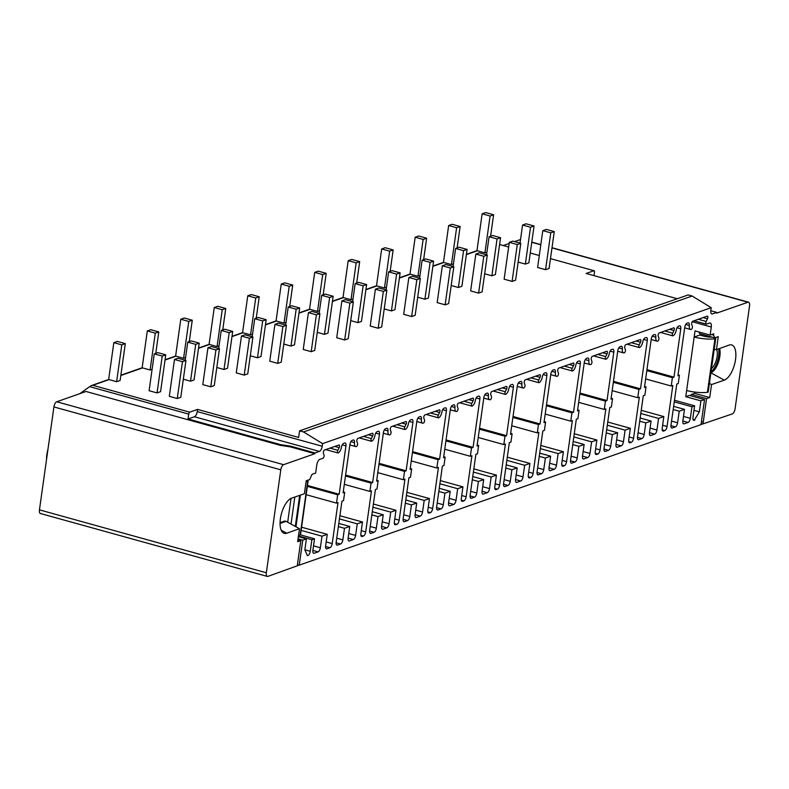 <?xml version="1.0" encoding="UTF-8"?>
<svg xmlns="http://www.w3.org/2000/svg" width="789" height="789" viewBox="0 0 789 789"><rect width="100%" height="100%" fill="white"/><g stroke="black" fill="none" stroke-linecap="round" stroke-linejoin="round"><path stroke-width="1.18" d="M503.274 245.537L509.152 243.495M514.586 241.602L520.533 239.521M701.125 423.89L702.131 424.176L732.271 413.939A4.586 2.002 -74.5 0 0 735.082 408.791L749.55 305.856A4.586 2.002 -74.5 0 0 748.583 302.207A4.586 2.002 -74.5 0 0 747.972 302.236L716.688 313.134L716.797 312.395L712.398 313.933A4.586 2.002 105.5 0 1 711.796 313.963A4.586 2.002 105.5 0 1 710.82 310.314L711.195 307.68L322.583 443.625L303.548 431.958L299.564 430.853L298.646 437.441L197.536 409.402L189.656 412.164A1.834 0.799 -74.5 0 0 188.729 414.117L188.048 418.979L280.628 444.651L280.529 445.4L86.04 391.482L56.729 401.769A4.586 2.002 105.5 0 0 53.918 406.927L39.45 509.862A4.586 2.002 105.5 0 0 40.417 513.511L267.303 576.414A4.586 2.002 105.5 0 0 267.915 576.384L298.143 565.496A1.834 0.799 -74.5 0 1 297.907 565.506A1.834 0.799 -74.5 0 1 297.512 564.046L300.816 540.564L297.65 541.688L299.475 528.699L286.723 533.226A18.354 7.989 -74.5 0 1 283.458 533.019A18.354 7.989 -74.5 0 1 281.071 515.168A18.354 7.989 -74.5 0 1 291.654 498.135L304.386 493.746L306.211 480.757L309.722 479.554L312 474.347L315.649 473.075L316.784 465.007A5.05 2.199 -74.5 0 1 319.88 459.336L322.967 458.251A1.834 0.799 -74.5 0 0 323.904 456.959A1.834 0.799 -74.5 0 0 324.042 455.135L323.401 453.172A1.834 0.799 -74.5 0 1 323.539 451.338A1.834 0.799 -74.5 0 1 324.476 450.046L338.895 445.006A1.834 0.799 -74.5 0 1 339.142 444.986A1.834 0.799 -74.5 0 1 339.171 447.649L337.87 450.292L330.009 448.113M188.729 414.117L89.66 386.649L79.847 393.652M684.674 327.829L690.543 329.457A5.503 2.397 105.5 0 1 689.32 325.492A3.669 1.598 105.5 0 0 688.511 322.849A3.669 1.598 105.5 0 0 688.028 322.879L686.982 323.234A3.669 1.598 105.5 0 0 684.734 327.366L677.938 375.742L679.428 375.219L678.254 383.553L676.765 384.075L670.995 425.093A3.669 1.598 105.5 0 0 671.774 428.013A3.669 1.598 105.5 0 0 672.267 427.993L675.345 426.908A3.669 1.598 105.5 0 0 677.593 422.786L679.221 411.207L684.487 409.363L682.86 420.941A3.669 1.598 105.5 0 0 683.639 423.871A3.669 1.598 105.5 0 0 684.132 423.841L688.087 422.45A3.669 1.598 105.5 0 0 690.336 418.328L691.963 406.749L694.596 405.832L692.969 417.411A3.669 1.598 105.5 0 0 693.748 420.33A3.669 1.598 105.5 0 0 694.231 420.3L699.35 411.838L700.888 400.871L704.538 399.599L701.026 424.6L299.238 565.151L297.483 564.668M702.131 424.176A1.834 0.799 105.5 0 0 703.255 422.115L706.559 398.623L709.715 397.538L711.54 384.549L709.419 383.385M706.559 398.623L691.43 394.431L690.454 395.693M700.888 400.871L685.769 396.68L694.162 337.021L699.774 335.059L703.246 336.015A9.172 2.387 -172 0 0 710.159 337.13L712.25 337.238A2.752 0.72 -172 0 1 712.625 337.268M714.972 337.791A2.752 0.72 -172 0 1 715.731 338.422A2.752 0.72 -172 0 1 714.942 338.797A18.354 4.783 -172 0 1 694.162 337.021L695.01 330.877L710.139 335.078L711.274 327.001A5.05 2.199 105.5 0 0 710.208 322.987A5.05 2.199 105.5 0 0 709.538 323.026L706.451 324.101A1.834 0.799 105.5 0 1 706.204 324.121A1.834 0.799 105.5 0 1 706.175 321.458L707.467 318.815A1.834 0.799 105.5 0 0 707.447 316.152A1.834 0.799 105.5 0 0 707.2 316.162L692.781 321.212A1.834 0.799 105.5 0 0 691.845 322.504A1.834 0.799 105.5 0 0 691.706 324.328L692.347 326.291A1.834 0.799 105.5 0 1 692.209 328.125A1.834 0.799 105.5 0 1 691.272 329.417A5.503 2.397 105.5 0 1 690.543 329.457M714.173 349.537L716.451 349.596L718.276 336.617L714.765 337.86L699.636 333.668L698.896 331.962M702.674 335.858L702.851 334.556M711.057 371.708A14.685 6.391 105.5 0 0 718.611 348.827M691.43 394.431L694.596 393.346L694.774 392.074M685.769 396.68L689.418 395.407L704.538 399.599M716.678 349.517A11.47 4.99 -74.5 0 1 717.112 356.5A11.47 4.99 -74.5 0 1 711.5 368.562M699.35 411.838L693.965 410.349M714.765 337.86L713.591 335.157L713.789 333.796L710.139 335.078M716.451 349.596L729.204 345.069A18.354 7.989 -74.5 0 1 730.762 344.803A18.354 7.989 -74.5 0 1 735.269 361.155A18.354 7.989 -74.5 0 1 724.272 380.16L711.54 384.549M299.238 565.151L302.749 540.149L306.398 538.877L298.36 536.638M337.87 450.292A1.834 0.799 -74.5 0 0 337.899 452.955A1.834 0.799 -74.5 0 0 338.146 452.945A5.503 2.397 -74.5 0 0 341.45 447.185A3.669 1.598 -74.5 0 1 343.659 443.339L344.694 442.974A3.669 1.598 -74.5 0 1 345.178 442.945A3.669 1.598 -74.5 0 1 345.957 445.874L339.162 494.259L337.662 494.782L336.489 503.116L337.988 502.593L332.218 543.601A3.669 1.598 -74.5 0 1 329.97 547.724L326.893 548.799A3.669 1.598 -74.5 0 1 326.409 548.828A3.669 1.598 -74.5 0 1 325.63 545.909L327.257 534.331L321.991 536.175L320.364 547.753A3.669 1.598 -74.5 0 1 318.105 551.876L314.15 553.257A3.669 1.598 -74.5 0 1 313.667 553.286A3.669 1.598 -74.5 0 1 312.888 550.367L314.515 538.788L311.882 539.706L310.255 551.284A3.669 1.598 -74.5 0 1 308.006 555.417L307.385 555.624L304.86 549.844L306.398 538.877M280.628 444.651L290.332 446.101L315.008 452.945L314.9 453.685L283.616 464.682A4.586 2.002 105.5 0 0 280.795 469.83L266.337 572.765A4.586 2.002 105.5 0 0 267.303 576.414M315.008 452.945L319.407 451.407L194.419 416.75L188.048 418.979M322.583 443.625L322.218 446.249A4.586 2.002 -74.5 0 1 319.407 451.407M647.296 340.453A3.669 1.598 105.5 0 0 646.526 337.534A3.669 1.598 105.5 0 0 646.033 337.564L644.998 337.929A3.669 1.598 105.5 0 0 642.788 341.765A5.503 2.397 105.5 0 1 639.484 347.525A1.834 0.799 105.5 0 1 639.238 347.545A1.834 0.799 105.5 0 1 639.218 344.882L640.51 342.239A1.834 0.799 105.5 0 0 640.481 339.576A1.834 0.799 105.5 0 0 640.234 339.586L625.815 344.635A1.834 0.799 105.5 0 0 624.878 345.927A1.834 0.799 105.5 0 0 624.74 347.752L625.381 349.724A1.834 0.799 105.5 0 1 625.243 351.549A1.834 0.799 105.5 0 1 624.306 352.841A5.503 2.397 105.5 0 1 623.576 352.88A5.503 2.397 105.5 0 1 622.353 348.916A3.669 1.598 105.5 0 0 621.545 346.272A3.669 1.598 105.5 0 0 621.061 346.302L620.026 346.667A3.669 1.598 105.5 0 0 617.767 350.789L610.972 399.175L612.55 398.613L611.386 406.956L609.798 407.509L604.039 448.517A3.669 1.598 105.5 0 0 604.808 451.446A3.669 1.598 105.5 0 0 605.301 451.416L608.467 450.302A3.669 1.598 105.5 0 0 610.716 446.179L612.343 434.601L617.619 432.757L615.992 444.335A3.669 1.598 105.5 0 0 616.761 447.264A3.669 1.598 105.5 0 0 617.254 447.235L621.209 445.854A3.669 1.598 105.5 0 0 623.458 441.722L625.085 430.143L630.362 428.299L628.734 439.877A3.669 1.598 105.5 0 0 629.504 442.807A3.669 1.598 105.5 0 0 629.997 442.777L631.308 442.313A3.669 1.598 105.5 0 0 633.567 438.191L639.327 397.173L637.749 397.725L638.912 389.391L640.5 388.839L647.296 340.453L643.587 339.428M613.812 352.17A3.669 1.598 105.5 0 0 613.043 349.251A3.669 1.598 105.5 0 0 612.55 349.28L611.514 349.635A3.669 1.598 105.5 0 0 609.305 353.482A5.503 2.397 105.5 0 1 606.001 359.242A1.834 0.799 105.5 0 1 605.755 359.251A1.834 0.799 105.5 0 1 605.735 356.598L607.027 353.945A1.834 0.799 105.5 0 0 606.997 351.292A1.834 0.799 105.5 0 0 606.761 351.302L592.332 356.352A1.834 0.799 105.5 0 0 591.395 357.644A1.834 0.799 105.5 0 0 591.257 359.468L591.898 361.431A1.834 0.799 105.5 0 1 591.76 363.256A1.834 0.799 105.5 0 1 590.823 364.548A5.503 2.397 105.5 0 1 590.093 364.597A5.503 2.397 105.5 0 1 588.88 360.632A3.669 1.598 105.5 0 0 588.061 357.989A3.669 1.598 105.5 0 0 587.578 358.009L586.543 358.374A3.669 1.598 105.5 0 0 584.284 362.496L577.489 410.882L579.067 410.329L577.903 418.663L576.315 419.215L570.555 460.234A3.669 1.598 105.5 0 0 571.335 463.153A3.669 1.598 105.5 0 0 571.818 463.123L574.984 462.019A3.669 1.598 105.5 0 0 577.232 457.896L578.86 446.318L584.136 444.473L582.509 456.052A3.669 1.598 105.5 0 0 583.278 458.971A3.669 1.598 105.5 0 0 583.771 458.942L587.726 457.561A3.669 1.598 105.5 0 0 589.975 453.438L591.602 441.86L596.879 440.015L595.251 451.594A3.669 1.598 105.5 0 0 596.02 454.513A3.669 1.598 105.5 0 0 596.514 454.484L597.825 454.03A3.669 1.598 105.5 0 0 600.084 449.898L605.844 408.889L604.266 409.442L605.439 401.108L607.017 400.556L613.812 352.17L610.104 351.144M580.329 363.887A3.669 1.598 105.5 0 0 579.56 360.958A3.669 1.598 105.5 0 0 579.067 360.987L578.031 361.352A3.669 1.598 105.5 0 0 575.822 365.189A5.503 2.397 105.5 0 1 572.518 370.958A1.834 0.799 105.5 0 1 572.272 370.968A1.834 0.799 105.5 0 1 572.252 368.305L573.544 365.662A1.834 0.799 105.5 0 0 573.514 362.999A1.834 0.799 105.5 0 0 573.278 363.019L558.849 368.059A1.834 0.799 105.5 0 0 557.912 369.351A1.834 0.799 105.5 0 0 557.774 371.175L558.415 373.148A1.834 0.799 105.5 0 1 558.277 374.972A1.834 0.799 105.5 0 1 557.34 376.264A5.503 2.397 105.5 0 1 556.61 376.304A5.503 2.397 105.5 0 1 555.397 372.339A3.669 1.598 105.5 0 0 554.578 369.696A3.669 1.598 105.5 0 0 554.095 369.725L553.059 370.09A3.669 1.598 105.5 0 0 550.811 374.213L544.006 422.598L545.584 422.046L544.42 430.38L542.832 430.932L537.072 471.94A3.669 1.598 105.5 0 0 537.851 474.87A3.669 1.598 105.5 0 0 538.335 474.84L541.501 473.735A3.669 1.598 105.5 0 0 543.749 469.613L545.377 458.024L550.653 456.18L549.026 467.759A3.669 1.598 105.5 0 0 549.795 470.688A3.669 1.598 105.5 0 0 550.288 470.658L554.243 469.277A3.669 1.598 105.5 0 0 556.492 465.155L558.119 453.567L563.395 451.722L561.768 463.311A3.669 1.598 105.5 0 0 562.537 466.23A3.669 1.598 105.5 0 0 563.03 466.2L564.352 465.737A3.669 1.598 105.5 0 0 566.601 461.614L572.36 420.596L570.782 421.158L571.956 412.825L573.534 412.262L580.329 363.887L576.621 362.851M546.856 375.594A3.669 1.598 105.5 0 0 546.077 372.674A3.669 1.598 105.5 0 0 545.584 372.704L544.548 373.069A3.669 1.598 105.5 0 0 542.339 376.905A5.503 2.397 105.5 0 1 539.035 382.665A1.834 0.799 105.5 0 1 538.788 382.685A1.834 0.799 105.5 0 1 538.769 380.022L540.061 377.379A1.834 0.799 105.5 0 0 540.031 374.716A1.834 0.799 105.5 0 0 539.794 374.726L525.366 379.775A1.834 0.799 105.5 0 0 524.429 381.067A1.834 0.799 105.5 0 0 524.29 382.892L524.941 384.854A1.834 0.799 105.5 0 1 524.793 386.689A1.834 0.799 105.5 0 1 523.857 387.981A5.503 2.397 105.5 0 1 523.127 388.02A5.503 2.397 105.5 0 1 521.914 384.056A3.669 1.598 105.5 0 0 521.105 381.412A3.669 1.598 105.5 0 0 520.612 381.442L519.576 381.797A3.669 1.598 105.5 0 0 517.328 385.929L510.522 434.305L512.11 433.753L510.937 442.087L509.349 442.639L503.589 483.657A3.669 1.598 105.5 0 0 504.368 486.576A3.669 1.598 105.5 0 0 504.852 486.547L508.017 485.442A3.669 1.598 105.5 0 0 510.266 481.32L511.893 469.741L517.17 467.897L515.542 479.475A3.669 1.598 105.5 0 0 516.322 482.395A3.669 1.598 105.5 0 0 516.805 482.375L520.76 480.984A3.669 1.598 105.5 0 0 523.008 476.862L524.636 465.283L529.912 463.439L528.285 475.017A3.669 1.598 105.5 0 0 529.064 477.937A3.669 1.598 105.5 0 0 529.547 477.917L530.869 477.453A3.669 1.598 105.5 0 0 533.117 473.331L538.877 432.313L537.299 432.865L538.473 424.531L540.051 423.979L546.856 375.594L543.138 374.568M513.373 387.31A3.669 1.598 105.5 0 0 512.594 384.381A3.669 1.598 105.5 0 0 512.1 384.411L511.065 384.776A3.669 1.598 105.5 0 0 508.866 388.622A5.503 2.397 105.5 0 1 505.552 394.382A1.834 0.799 105.5 0 1 505.305 394.392A1.834 0.799 105.5 0 1 505.285 391.729L506.577 389.085A1.834 0.799 105.5 0 0 506.558 386.423A1.834 0.799 105.5 0 0 506.311 386.442L491.892 391.482A1.834 0.799 105.5 0 0 490.945 392.774A1.834 0.799 105.5 0 0 490.807 394.608L491.458 396.571A1.834 0.799 105.5 0 1 491.31 398.396A1.834 0.799 105.5 0 1 490.373 399.688A5.503 2.397 105.5 0 1 489.644 399.727A5.503 2.397 105.5 0 1 488.43 395.762A3.669 1.598 105.5 0 0 487.622 393.119A3.669 1.598 105.5 0 0 487.129 393.149L486.093 393.514A3.669 1.598 105.5 0 0 483.844 397.636L477.039 446.022L478.627 445.469L477.453 453.803L475.875 454.356L470.106 495.374A3.669 1.598 105.5 0 0 470.885 498.293A3.669 1.598 105.5 0 0 471.368 498.263L474.534 497.159A3.669 1.598 105.5 0 0 476.783 493.036L478.41 481.458L483.687 479.604L482.059 491.192A3.669 1.598 105.5 0 0 482.838 494.111A3.669 1.598 105.5 0 0 483.322 494.082L487.277 492.701A3.669 1.598 105.5 0 0 489.525 488.578L491.152 477L496.429 475.156L494.802 486.734A3.669 1.598 105.5 0 0 495.581 489.653A3.669 1.598 105.5 0 0 496.064 489.624L497.386 489.16A3.669 1.598 105.5 0 0 499.634 485.038L505.394 444.029L503.816 444.582L504.99 436.248L506.568 435.696L513.373 387.31L509.655 386.275M479.89 399.017A3.669 1.598 105.5 0 0 479.11 396.098A3.669 1.598 105.5 0 0 478.627 396.127L477.582 396.492A3.669 1.598 105.5 0 0 475.382 400.329A5.503 2.397 105.5 0 1 472.069 406.088A1.834 0.799 105.5 0 1 471.822 406.108A1.834 0.799 105.5 0 1 471.802 403.445L473.094 400.802A1.834 0.799 105.5 0 0 473.075 398.139A1.834 0.799 105.5 0 0 472.828 398.149L458.409 403.199A1.834 0.799 105.5 0 0 457.462 404.491A1.834 0.799 105.5 0 0 457.324 406.315L457.975 408.288A1.834 0.799 105.5 0 1 457.837 410.112A1.834 0.799 105.5 0 1 456.89 411.404A5.503 2.397 105.5 0 1 456.16 411.444A5.503 2.397 105.5 0 1 454.947 407.479A3.669 1.598 105.5 0 0 454.139 404.836A3.669 1.598 105.5 0 0 453.645 404.865L452.61 405.23A3.669 1.598 105.5 0 0 450.361 409.353L443.556 457.738L445.144 457.176L443.97 465.51L442.392 466.072L436.623 507.08A3.669 1.598 105.5 0 0 437.402 510A3.669 1.598 105.5 0 0 437.885 509.98L441.051 508.866A3.669 1.598 105.5 0 0 443.3 504.743L444.927 493.164L450.203 491.32L448.576 502.899A3.669 1.598 105.5 0 0 449.355 505.828A3.669 1.598 105.5 0 0 449.838 505.798L453.793 504.408A3.669 1.598 105.5 0 0 456.042 500.285L457.669 488.707L462.946 486.862L461.318 498.441A3.669 1.598 105.5 0 0 462.098 501.37A3.669 1.598 105.5 0 0 462.581 501.34L463.902 500.877A3.669 1.598 105.5 0 0 466.151 496.754L471.921 455.736L470.333 456.289L471.506 447.955L473.084 447.402L479.89 399.017L476.171 397.991M446.406 410.734A3.669 1.598 105.5 0 0 445.627 407.814A3.669 1.598 105.5 0 0 445.144 407.834L444.099 408.199A3.669 1.598 105.5 0 0 441.899 412.045A5.503 2.397 105.5 0 1 438.585 417.805A1.834 0.799 105.5 0 1 438.349 417.815A1.834 0.799 105.5 0 1 438.319 415.162L439.611 412.509A1.834 0.799 105.5 0 0 439.591 409.856A1.834 0.799 105.5 0 0 439.345 409.866L424.926 414.915A1.834 0.799 105.5 0 0 423.989 416.207A1.834 0.799 105.5 0 0 423.841 418.032L424.492 419.995A1.834 0.799 105.5 0 1 424.354 421.819A1.834 0.799 105.5 0 1 423.407 423.111A5.503 2.397 105.5 0 1 422.677 423.16A5.503 2.397 105.5 0 1 421.464 419.196A3.669 1.598 105.5 0 0 420.655 416.553A3.669 1.598 105.5 0 0 420.162 416.572L419.127 416.937A3.669 1.598 105.5 0 0 416.878 421.06L410.073 469.445L411.661 468.893L410.487 477.227L408.909 477.779L403.14 518.797A3.669 1.598 105.5 0 0 403.919 521.716A3.669 1.598 105.5 0 0 404.402 521.687L407.568 520.582A3.669 1.598 105.5 0 0 409.816 516.46L411.444 504.881L416.72 503.037L415.093 514.615A3.669 1.598 105.5 0 0 415.872 517.535A3.669 1.598 105.5 0 0 416.355 517.505L420.31 516.124A3.669 1.598 105.5 0 0 422.559 512.002L424.186 500.423L429.463 498.579L427.835 510.158A3.669 1.598 105.5 0 0 428.614 513.077A3.669 1.598 105.5 0 0 429.098 513.047L430.419 512.594A3.669 1.598 105.5 0 0 432.668 508.461L438.437 467.453L436.85 468.005L438.023 459.671L439.601 459.119L446.406 410.734L442.698 409.708M412.923 422.45A3.669 1.598 105.5 0 0 412.144 419.521A3.669 1.598 105.5 0 0 411.661 419.551L410.615 419.916A3.669 1.598 105.5 0 0 408.416 423.752A5.503 2.397 105.5 0 1 405.102 429.522A1.834 0.799 105.5 0 1 404.865 429.532A1.834 0.799 105.5 0 1 404.836 426.869L406.128 424.226A1.834 0.799 105.5 0 0 406.108 421.563A1.834 0.799 105.5 0 0 405.862 421.582L391.443 426.622A1.834 0.799 105.5 0 0 390.506 427.914A1.834 0.799 105.5 0 0 390.368 429.739L391.009 431.711A1.834 0.799 105.5 0 1 390.871 433.536A1.834 0.799 105.5 0 1 389.934 434.828A5.503 2.397 105.5 0 1 389.194 434.867A5.503 2.397 105.5 0 1 387.981 430.902A3.669 1.598 105.5 0 0 387.172 428.259A3.669 1.598 105.5 0 0 386.689 428.289L385.643 428.654A3.669 1.598 105.5 0 0 383.395 432.776L376.6 481.162L378.178 480.609L377.004 488.943L375.426 489.496L369.656 530.504A3.669 1.598 105.5 0 0 370.435 533.433A3.669 1.598 105.5 0 0 370.929 533.403L374.085 532.299A3.669 1.598 105.5 0 0 376.343 528.166L377.97 516.588L383.237 514.744L381.61 526.322A3.669 1.598 105.5 0 0 382.389 529.251A3.669 1.598 105.5 0 0 382.872 529.222L386.827 527.841A3.669 1.598 105.5 0 0 389.085 523.718L390.713 512.13L395.979 510.286L394.352 521.864A3.669 1.598 105.5 0 0 395.131 524.793A3.669 1.598 105.5 0 0 395.614 524.764L396.936 524.3A3.669 1.598 105.5 0 0 399.185 520.178L404.954 479.16L403.366 479.722L404.54 471.378L406.118 470.826L412.923 422.45L409.215 421.415M379.44 434.157A3.669 1.598 105.5 0 0 378.661 431.238A3.669 1.598 105.5 0 0 378.178 431.267L377.142 431.632A3.669 1.598 105.5 0 0 374.933 435.469A5.503 2.397 105.5 0 1 371.619 441.229A1.834 0.799 105.5 0 1 371.382 441.248A1.834 0.799 105.5 0 1 371.353 438.585L372.645 435.942A1.834 0.799 105.5 0 0 372.625 433.279A1.834 0.799 105.5 0 0 372.378 433.289L357.959 438.339A1.834 0.799 105.5 0 0 357.022 439.631A1.834 0.799 105.5 0 0 356.884 441.455L357.525 443.418A1.834 0.799 105.5 0 1 357.387 445.252A1.834 0.799 105.5 0 1 356.45 446.544A5.503 2.397 105.5 0 1 355.721 446.584A5.503 2.397 105.5 0 1 354.498 442.619A3.669 1.598 105.5 0 0 353.689 439.976A3.669 1.598 105.5 0 0 353.206 440.006L352.16 440.361A3.669 1.598 105.5 0 0 349.912 444.483L343.116 492.869L344.694 492.316L343.521 500.65L341.943 501.202L336.173 542.221A3.669 1.598 105.5 0 0 336.952 545.14A3.669 1.598 105.5 0 0 337.445 545.11L340.601 544.006A3.669 1.598 105.5 0 0 342.86 539.883L344.487 528.305L349.754 526.46L348.127 538.039A3.669 1.598 105.5 0 0 348.906 540.958A3.669 1.598 105.5 0 0 349.389 540.938L353.344 539.548A3.669 1.598 105.5 0 0 355.602 535.425L357.23 523.847L362.496 522.002L360.869 533.581A3.669 1.598 105.5 0 0 361.648 536.5A3.669 1.598 105.5 0 0 362.131 536.481L363.453 536.017A3.669 1.598 105.5 0 0 365.702 531.894L371.471 490.876L369.883 491.429L371.057 483.095L372.645 482.543L379.44 434.157L375.732 433.131M680.779 328.747A3.669 1.598 105.5 0 0 680 325.827A3.669 1.598 105.5 0 0 679.516 325.847L678.481 326.212A3.669 1.598 105.5 0 0 676.272 330.058A5.503 2.397 105.5 0 1 672.968 335.818A1.834 0.799 105.5 0 1 672.721 335.828A1.834 0.799 105.5 0 1 672.692 333.175L673.993 330.522A1.834 0.799 105.5 0 0 673.964 327.859A1.834 0.799 105.5 0 0 673.717 327.879L659.298 332.919A1.834 0.799 105.5 0 0 658.361 334.211A1.834 0.799 105.5 0 0 658.223 336.045L658.864 338.008A1.834 0.799 105.5 0 1 658.726 339.832A1.834 0.799 105.5 0 1 657.789 341.124A5.503 2.397 105.5 0 1 657.059 341.164A5.503 2.397 105.5 0 1 655.837 337.199A3.669 1.598 105.5 0 0 655.028 334.556A3.669 1.598 105.5 0 0 654.545 334.585L653.499 334.95A3.669 1.598 105.5 0 0 651.25 339.073L644.455 387.458L646.033 386.906L644.86 395.24L643.282 395.792L637.522 436.81A3.669 1.598 105.5 0 0 638.291 439.729A3.669 1.598 105.5 0 0 638.784 439.7L641.95 438.595A3.669 1.598 105.5 0 0 644.199 434.473L645.826 422.894L651.093 421.05L649.465 432.628A3.669 1.598 105.5 0 0 650.244 435.548A3.669 1.598 105.5 0 0 650.738 435.518L654.692 434.137A3.669 1.598 105.5 0 0 656.941 430.015L658.568 418.436L663.835 416.592L662.208 428.171A3.669 1.598 105.5 0 0 662.987 431.09A3.669 1.598 105.5 0 0 663.48 431.06L664.792 430.597A3.669 1.598 105.5 0 0 667.05 426.474L672.81 385.466L671.232 386.018L672.396 377.684L673.984 377.132L680.779 328.747L677.07 327.711M673.984 377.132L646.96 369.637M672.396 377.684L646.822 370.593M671.232 386.018L645.649 378.927M663.835 416.592L641.24 410.319M658.568 418.436L640.796 413.505M651.093 421.05L640.155 418.012M645.826 422.894L639.711 421.198M646.033 386.906L644.583 386.502M640.5 388.839L613.477 381.353M638.912 389.391L613.339 382.3M637.749 397.725L612.165 390.634M630.362 428.299L607.757 422.036M625.085 430.143L607.313 425.212M617.619 432.757L606.672 429.729M612.343 434.601L606.228 432.905M612.55 398.613L611.11 398.218M607.017 400.556L579.994 393.06M605.439 401.108L579.856 394.017M604.266 409.442L578.692 402.351M596.879 440.015L574.274 433.743M591.602 441.86L573.83 436.928M584.136 444.473L573.199 441.436M578.86 446.318L572.745 444.621M579.067 410.329L577.627 409.925M573.534 412.262L546.511 404.777M571.956 412.825L546.373 405.733M570.782 421.158L545.209 414.067M563.395 451.722L540.79 445.46M558.119 453.567L540.347 448.645M550.653 456.18L539.715 453.152M545.377 458.024L539.262 456.328M545.584 422.046L544.144 421.642M540.051 423.979L513.028 416.484M538.473 424.531L512.899 417.44M537.299 432.865L511.726 425.774M529.912 463.439L507.307 457.176M524.636 465.283L506.863 460.352M517.17 467.897L506.232 464.859M511.893 469.741L505.779 468.045M512.11 433.753L510.661 433.358M506.568 435.696L479.544 428.2M504.99 436.248L479.416 429.157M503.816 444.582L478.242 437.491M496.429 475.156L473.824 468.883M491.152 477L473.38 472.069M483.687 479.604L472.749 476.576M478.41 481.458L472.305 479.761M478.627 445.469L477.177 445.065M473.084 447.402L446.061 439.917M471.506 447.955L445.933 440.864M470.333 456.289L444.759 449.197M462.946 486.862L440.351 480.6M457.669 488.707L439.897 483.775M450.203 491.32L439.266 488.292M444.927 493.164L438.822 491.468M445.144 457.176L443.694 456.782M439.601 459.119L412.578 451.624M438.023 459.671L412.45 452.58M436.85 468.005L411.276 460.914M429.463 498.579L406.868 492.306M424.186 500.423L406.414 495.492M416.72 503.037L405.783 499.999M411.444 504.881L405.339 503.185M411.661 468.893L410.211 468.488M406.118 470.826L379.105 463.34M404.54 471.378L378.967 464.297M403.366 479.722L377.793 472.631M395.979 510.286L373.384 504.023M390.713 512.13L372.931 507.209M383.237 514.744L372.3 511.716M377.97 516.588L371.856 514.892M378.178 480.609L376.728 480.205M372.645 482.543L345.621 475.047M371.057 483.095L345.483 476.004M369.883 491.429L344.31 484.338M362.496 522.002L339.901 515.74M357.23 523.847L339.448 518.915M349.754 526.46L338.816 523.423M344.487 528.305L338.373 526.608M344.694 492.316L343.245 491.912M709.715 397.538L694.596 393.346M719.647 348.462A14.685 6.391 -74.5 0 1 718.217 362.832A14.685 6.391 -74.5 0 1 710.909 372.763M713.591 335.157L711.54 334.585M679.221 411.207L673.185 409.53M684.487 409.363L673.638 406.355M691.963 406.749L674.27 401.848M694.596 405.832L674.487 400.25M694.853 420.083L693.087 419.6M679.428 375.219L678.067 374.844M302.749 540.149L298.045 538.848M299.475 528.699L286.032 521.332L284.839 520.996L280.065 522.693M291.023 498.392L287.679 522.229M298.577 535.06A2.752 0.72 8 0 0 300.205 534.764A18.354 4.783 8 0 0 300.648 533.926L308.174 480.412A18.354 4.783 8 0 0 308.174 480.087M306.102 481.546A2.752 0.72 8 0 0 307.73 481.251A18.354 4.783 8 0 0 308.174 480.412M300.816 540.564L297.917 539.755M280.529 445.4L290.224 446.85L314.9 453.685M290.332 446.101L290.224 446.85M197.536 409.402L197.23 411.602A4.586 2.002 -74.5 0 1 194.419 416.75M189.656 412.164L92.796 385.308L91.149 385.663L108.655 379.489L116.614 381.708L120.125 380.476L125.303 343.629L117.344 341.42L113.833 342.653L121.792 344.862L125.303 343.629M89.66 386.649L91.149 385.663M593.989 275.637L594.472 272.175A1.834 0.799 105.5 0 0 594.087 270.716A1.834 0.799 105.5 0 0 594.028 270.706L586.148 273.467L677.268 298.735M710.771 310.718L716.797 312.395M711.195 307.68L692.15 296.023L688.176 294.918L299.564 430.853M692.15 296.023L303.548 431.958M490.6 236.207L493.608 214.786L485.649 212.586L482.138 213.809L476.96 250.655L484.919 252.865L486.921 252.164M499.615 244.531L508.658 247.036L499.615 244.521M530.257 253.022L539.291 255.528L530.257 253.022M594.087 270.716L550.475 258.624L594.028 270.706M155.778 353.334L158.786 331.913L150.827 329.713L147.316 330.936L142.138 367.782L150.097 369.992L152.099 369.291M189.261 341.627L192.269 320.206L184.31 317.997L180.789 319.229L175.612 356.076L183.581 358.285L185.583 357.575M222.745 329.91L225.753 308.489L217.794 306.28L214.273 307.513L209.095 344.359L217.064 346.568L219.066 345.868M256.228 318.194L259.236 296.782L251.277 294.573L247.756 295.796L242.578 332.652L250.537 334.852L252.549 334.151M289.711 306.487L292.719 285.066L284.76 282.856L281.239 284.089L276.061 320.936L284.02 323.145L286.032 322.445M323.184 294.77L326.202 273.349L318.243 271.15L314.722 272.373L309.544 309.219L317.503 311.428L319.515 310.728M356.667 283.064L359.685 261.642L351.716 259.433L348.205 260.666L343.028 297.512L350.987 299.721L352.999 299.011M390.151 271.347L393.169 249.926L385.2 247.716L381.689 248.949L376.511 285.796L384.47 288.005L386.482 287.304M423.634 259.64L426.642 238.219L418.683 236.01L415.172 237.233L409.994 274.089L417.953 276.288L419.965 275.588M457.117 247.924L460.125 226.502L452.166 224.293L448.655 225.526L443.477 262.372L451.436 264.581L453.438 263.881M154.269 353.866L149.091 390.713L157.05 392.922L160.571 391.689L165.749 354.843L157.79 352.634L154.269 353.866L162.228 356.076L165.749 354.843M207.971 347.762L202.793 384.608L210.752 386.807L214.273 385.584L219.45 348.738L211.491 346.529L207.971 347.762L215.93 349.961L219.45 348.738M183.334 379.203L190.534 381.205L194.055 379.973L199.232 343.126L191.263 340.917L187.752 342.15L195.711 344.359L199.232 343.126M241.454 336.045L236.276 372.891L244.235 375.1L247.756 373.868L252.934 337.021L244.975 334.812L241.454 336.045L249.413 338.254L252.934 337.021M216.817 367.496L224.017 369.489L227.528 368.266L232.716 331.419L224.747 329.21L221.236 330.443L229.195 332.642L232.716 331.419M274.937 324.328L269.759 361.175L277.718 363.384L281.239 362.161L286.417 325.315L278.458 323.105L274.937 324.328L282.896 326.538L286.417 325.315M250.291 355.78L257.5 357.782L261.011 356.549L266.189 319.703L258.23 317.494L254.719 318.726L262.678 320.936L266.189 319.703M308.42 312.622L303.242 349.468L311.201 351.677L314.722 350.444L319.9 313.598L311.931 311.389L308.42 312.622L316.379 314.831L319.9 313.598M283.774 344.073L290.983 346.065L294.494 344.842L299.672 307.986L291.713 305.787L288.202 307.01L296.161 309.219L299.672 307.986M341.903 300.905L336.725 337.751L344.685 339.96L348.196 338.728L353.373 301.881L345.414 299.682L341.903 300.905L349.862 303.114L353.373 301.881M317.257 332.356L324.466 334.358L327.977 333.126L333.155 296.279L325.196 294.07L321.685 295.303L329.644 297.512L333.155 296.279M375.386 289.198L370.209 326.044L378.168 328.244L381.679 327.021L386.857 290.174L378.898 287.965L375.386 289.198L383.346 291.397L386.857 290.174M350.74 320.64L357.95 322.642L361.461 321.409L366.638 284.563L358.679 282.354L355.168 283.586L363.127 285.796L366.638 284.563M408.87 277.481L403.692 314.328L411.651 316.537L415.162 315.304L420.34 278.458L412.381 276.249L408.87 277.481L416.829 279.691L420.34 278.458M384.223 308.933L391.433 310.925L394.944 309.702L400.122 272.856L392.163 270.647L388.642 271.88L396.611 274.079L400.122 272.856M442.353 265.765L437.175 302.611L445.134 304.82L448.645 303.597L453.823 266.751L445.864 264.542L442.353 265.765L450.312 267.974L453.823 266.751M417.706 297.216L424.906 299.218L428.427 297.986L433.605 261.139L425.646 258.93L422.125 260.163L430.094 262.372L433.605 261.139M475.836 254.058L470.648 290.904L478.617 293.113L482.128 291.881L487.306 255.034L479.347 252.825L475.836 254.058L483.795 256.267L487.306 255.034M451.19 285.51L458.389 287.502L461.91 286.279L467.088 249.423L459.129 247.223L455.608 248.446L463.567 250.655L467.088 249.423M509.309 242.341L504.132 279.188L512.1 281.397L515.611 280.164L520.789 243.318L512.83 241.118L509.309 242.341L517.278 244.551L520.789 243.318M484.673 273.793L491.872 275.795L495.393 274.562L500.571 237.716L492.612 235.507L489.091 236.739L497.05 238.949L500.571 237.716M542.793 230.635L537.615 267.481L545.574 269.69L549.095 268.457L554.272 231.611L546.313 229.402L542.793 230.635L550.761 232.834L554.272 231.611M518.156 262.086L525.356 264.078L528.877 262.845L534.054 225.999L526.095 223.8L522.574 225.023L530.533 227.232L534.054 225.999M174.487 359.468L169.31 396.315L177.269 398.524L180.789 397.291L185.967 360.445L178.008 358.236L174.487 359.468L182.456 361.678L185.967 360.445M177.269 398.524L182.456 361.678M157.05 392.922L162.228 356.076M116.614 381.708L121.792 344.862M108.655 379.499L113.833 342.653M484.919 252.865L490.097 216.018L493.608 214.786M482.138 213.809L490.097 216.018M545.574 269.69L550.761 232.834M525.356 264.078L530.533 227.232M520.03 243.111L522.574 225.023M451.436 264.581L456.614 227.735L460.125 226.502M448.655 225.526L456.614 227.735M512.1 281.397L517.278 244.551M491.872 275.795L497.05 238.949M486.547 254.827L489.091 236.739M417.953 276.288L423.131 239.442L426.642 238.219M415.172 237.233L423.131 239.442M478.617 293.113L483.795 256.267M458.389 287.502L463.567 250.655M453.073 266.534L455.608 248.446M384.47 288.005L389.648 251.158L393.169 249.926M381.689 248.949L389.648 251.158M445.134 304.82L450.312 267.974M424.906 299.218L430.094 262.372M419.59 278.251L422.125 260.163M350.987 299.721L356.164 262.865L359.685 261.642M348.205 260.666L356.164 262.865M411.651 316.537L416.829 279.691M391.433 310.925L396.611 274.079M386.107 289.957L388.642 271.88M317.503 311.428L322.681 274.582L326.202 273.349M314.722 272.373L322.681 274.582M378.168 328.244L383.346 291.397M357.95 322.642L363.127 285.796M352.624 301.674L355.168 283.586M284.02 323.145L289.198 286.299L292.719 285.066M281.239 284.089L289.198 286.299M344.685 339.96L349.862 303.114M324.466 334.358L329.644 297.512M319.141 313.391L321.685 295.303M250.537 334.852L255.715 298.005L259.236 296.782M247.756 295.796L255.715 298.005M311.201 351.677L316.379 314.831M290.983 346.065L296.161 309.219M285.657 325.098L288.202 307.01M217.064 346.568L222.242 309.722L225.753 308.489M214.273 307.513L222.242 309.722M277.718 363.384L282.896 326.538M257.5 357.782L262.678 320.936M252.174 336.814L254.719 318.726M183.581 358.285L188.758 321.429L192.269 320.206M180.789 319.229L188.758 321.429M244.235 375.1L249.413 338.254M224.017 369.489L229.195 332.642M218.691 348.521L221.236 330.443M150.097 369.992L155.275 333.145L158.786 331.913M147.316 330.936L155.275 333.145M210.752 386.807L215.93 349.961M190.534 381.205L195.711 344.359M185.208 360.238L187.752 342.15M286.032 521.332L280.056 523.452M339.162 494.259L307.463 485.462M336.489 503.116L306.162 494.703M337.662 494.782L307.335 486.369M327.257 534.331L301.595 527.21M321.991 536.175L301.151 530.395M314.515 538.788L300.155 534.804M311.882 539.706L298.449 535.987M715.731 338.422L708.216 391.936A2.752 0.72 -172 0 1 707.417 392.311A18.354 4.783 -172 0 1 686.647 390.535M46.521 459.533A19.725 8.59 -74.5 0 1 46.886 454.425A19.725 8.59 -74.5 0 1 48.001 449.049M703.255 422.115L701.451 421.612M711.274 327.001L692.219 321.725M667.05 426.474L662.622 425.251M655.837 337.199L652.237 336.203M673.993 330.522L669.614 329.309M672.692 333.175L664.831 330.986M664.792 430.597L662.208 429.887M663.48 431.06L662.582 430.814M656.941 430.015L650.106 428.121M654.692 434.137L649.465 432.688M650.738 435.518L649.84 435.272M644.199 434.473L638.084 432.776M641.95 438.595L637.463 437.353M638.784 439.7L637.887 439.453M633.567 438.191L629.139 436.968M622.353 348.916L618.754 347.919M640.51 342.239L636.141 341.026M639.218 344.882L631.348 342.702M631.308 442.313L628.725 441.593M629.997 442.777L629.099 442.53M623.458 441.722L616.623 439.828M621.209 445.854L615.982 444.404M617.254 447.235L616.357 446.988M610.716 446.179L604.601 444.483M608.467 450.302L603.979 449.059M605.301 451.416L604.413 451.17M600.084 449.898L595.656 448.675M588.88 360.632L585.27 359.626M607.027 353.945L602.658 352.742M605.735 356.598L597.865 354.419M597.825 454.03L595.241 453.31M596.514 454.484L595.616 454.237M589.975 453.438L583.14 451.545M587.726 457.561L582.499 456.111M583.771 458.942L582.874 458.695M577.232 457.896L571.118 456.2M574.984 462.019L570.496 460.776M571.818 463.123L570.93 462.877M566.601 461.614L562.172 460.391M555.397 372.339L551.787 371.343M573.544 365.662L569.175 364.449M572.252 368.305L564.382 366.126M564.352 465.737L561.758 465.027M563.03 466.2L562.143 465.954M556.492 465.155L549.657 463.251M554.243 469.277L549.016 467.828M550.288 470.658L549.4 470.412M543.749 469.613L537.634 467.916M541.501 473.735L537.013 472.493M538.335 474.84L537.447 474.593M533.117 473.331L528.689 472.098M521.914 384.056L518.304 383.05M540.061 377.379L535.692 376.166M538.769 380.022L530.898 377.842M530.869 477.453L528.275 476.734M529.547 477.917L528.66 477.67M523.008 476.862L516.174 474.968M520.76 480.984L515.533 479.534M516.805 482.375L515.917 482.128M510.266 481.32L504.151 479.623M508.017 485.442L503.53 484.199M504.852 486.547L503.964 486.3M499.634 485.038L495.206 483.815M488.43 395.762L484.821 394.766M506.577 389.085L502.208 387.872M505.285 391.729L497.415 389.549M497.386 489.16L494.802 488.45M496.064 489.624L495.176 489.377M489.525 488.578L482.69 486.685M487.277 492.701L482.049 491.251M483.322 494.082L482.434 493.835M476.783 493.036L470.668 491.34M474.534 497.159L470.047 495.916M471.368 498.263L470.481 498.017M466.151 496.754L461.733 495.531M454.947 407.479L451.347 406.483M473.094 400.802L468.725 399.589M471.802 403.445L463.932 401.266M463.902 500.877L461.318 500.157M462.581 501.34L461.693 501.094M456.042 500.285L449.207 498.392M453.793 504.408L448.566 502.968M449.838 505.798L448.951 505.552M443.3 504.743L437.195 503.047M441.051 508.866L436.564 507.623M437.885 509.98L436.998 509.733M432.668 508.461L428.249 507.238M421.464 419.196L417.864 418.19M439.611 412.509L435.242 411.306M438.319 415.162L430.449 412.972M430.419 512.594L427.835 511.874M429.098 513.047L428.21 512.801M422.559 512.002L415.724 510.108M420.31 516.124L415.083 514.675M416.355 517.505L415.468 517.259M409.816 516.46L403.712 514.763M407.568 520.582L403.09 519.34M404.402 521.687L403.514 521.44M399.185 520.178L394.766 518.955M387.981 430.902L384.381 429.906M406.128 424.226L401.759 423.012M404.836 426.869L396.966 424.689M396.936 524.3L394.352 523.58M395.614 524.764L394.727 524.517M389.085 523.718L382.241 521.815M386.827 527.841L381.6 526.391M382.872 529.222L381.984 528.975M376.343 528.166L370.228 526.48M374.085 532.299L369.607 531.056M370.929 533.403L370.031 533.157M365.702 531.894L361.283 530.662M354.498 442.619L350.898 441.613M372.645 435.942L368.276 434.729M371.353 438.585L363.492 436.406M363.453 536.017L360.869 535.297M362.131 536.481L361.244 536.234M355.602 535.425L348.768 533.532M353.344 539.548L348.117 538.098M349.389 540.938L348.501 540.682M342.86 539.883L336.745 538.187M340.601 544.006L336.124 542.763M337.445 545.11L336.548 544.864M724.272 380.16L710.899 372.822M672.267 427.993L671.37 427.737M675.345 426.908L670.946 425.695M677.593 422.786L671.557 421.119M684.132 423.841L683.235 423.594M688.087 422.45L682.86 421.001M690.336 418.328L683.501 416.434M694.231 420.3L693.344 420.054M689.32 325.492L685.72 324.486M707.467 318.815L703.098 317.602M706.175 321.458L698.314 319.279M291.023 524.064L294.82 497.04M300.205 534.764L307.73 481.251M266.337 572.765L39.45 509.862M280.795 469.83L53.918 406.927M283.616 464.682L56.729 401.769M322.218 446.249L197.23 411.602M747.972 302.236L551.984 247.904M540.8 244.797L531.766 242.292M712.398 313.933L711.284 313.618M109.069 379.617L92.796 385.308M142.553 367.901L120.825 375.505M176.036 356.194L165.019 360.04M209.519 344.477L198.493 348.334M243.002 332.761L231.976 336.617M276.485 321.054L265.459 324.91M309.969 309.337L298.942 313.194M343.452 297.631L332.425 301.477M376.935 285.914L365.909 289.77M410.408 274.197L399.392 278.053M443.891 262.49L432.875 266.347M477.375 250.774L466.358 254.63M286.723 533.226L281.2 530.198M339.171 447.649L334.792 446.436M345.957 445.874L342.248 444.838M332.218 543.601L326.192 541.935M329.97 547.724L325.571 546.511M326.893 548.799L326.005 548.552M320.364 547.753L313.519 545.86M318.105 551.876L312.878 550.426M314.15 553.257L313.263 553.01M310.255 551.284L304.86 549.795M308.006 555.417L307.197 555.19M295.964 526.776L300.412 495.117M295.313 526.421L299.682 495.364M707.417 392.311L714.942 338.797M651.191 339.536L657.059 341.164M660.6 332.465L672.721 335.828M617.708 351.253L623.576 352.88M627.117 344.182L639.238 347.545M584.225 362.97L590.093 364.597M593.634 355.898L605.755 359.251M550.742 374.676L556.61 376.304M560.151 367.605L572.272 370.968M517.259 386.393L523.127 388.02M526.667 379.322L538.788 382.685M483.775 398.1L489.644 399.727M493.184 391.028L505.305 394.392M450.292 409.816L456.16 411.444M459.701 402.745L471.822 406.108M416.809 421.533L422.677 423.16M426.218 414.462L438.349 417.815M383.326 433.24L389.194 434.867M392.735 426.168L404.865 429.532M349.843 444.957L355.721 446.584M359.251 437.885L371.382 441.248M694.073 320.758L706.204 324.121M476.96 250.646L466.398 254.344M443.477 262.362L432.914 266.051M409.994 274.069L399.431 277.767M376.511 285.786L365.948 289.474M343.028 297.492L332.465 301.191M309.544 309.209L298.982 312.908M276.061 320.926L265.498 324.614M242.578 332.633L232.025 336.331M209.105 344.349L198.542 348.038M175.622 356.056L165.059 359.754M142.138 367.773L120.865 375.209M748.583 302.207L552.014 247.707M540.83 244.6L531.786 242.095M337.899 452.955L325.768 449.592"/></g></svg>
